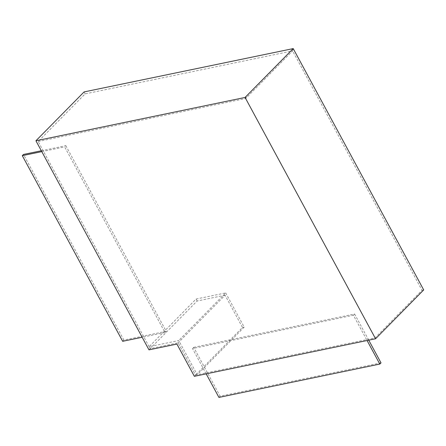 <?xml version="1.0" encoding="UTF-8"?>
<svg xmlns="http://www.w3.org/2000/svg" width="446" height="446" viewBox="0 0 446 446"><rect width="100%" height="100%" fill="white"/><g stroke="black" fill="none" stroke-linecap="round" stroke-linejoin="round"><path stroke-width="0.33" stroke-dasharray="2.23 1.67" d="M293.206 48.614L292.576 50.894L422.005 290.257L375.064 337.895L195.554 375.092L178.121 342.846L195.554 375.092L194.35 376.312M148.975 349.859L150.179 348.638L38.189 141.516L85.13 93.877L292.576 50.894L245.635 98.533L375.064 337.895M85.13 93.877L84.071 91.926M38.189 141.516L245.635 98.533L292.587 50.9L293.223 48.597M423.7 289.911L422.005 290.257M246.27 96.224L245.635 98.533L246.281 96.23M225.063 295.213L197.121 301.005L150.179 348.638L178.121 342.846L150.179 348.638L149.12 346.681L178.757 340.543L197.244 374.74L195.554 375.092L242.496 327.453L225.063 295.213L176.917 344.067M206.186 373.86L192.505 348.56L353.388 315.222L367.069 340.521M381.007 362.854L220.123 396.187L193.709 347.339L192.505 348.56M220.123 396.187L218.919 397.408M193.709 347.339L354.592 314.001L353.388 315.222M354.592 314.001L368.742 340.175M41.322 150.759L65.841 145.675L64.637 146.896L165.009 332.526L142.162 337.26M65.841 145.675L166.213 331.306L165.009 332.526M166.213 331.306L123.871 340.081L122.667 341.302M123.871 340.081L23.504 154.45M41.79 151.634L64.637 146.896M197.121 301.005L196.067 299.049L149.12 346.681M196.067 299.049L225.698 292.911L178.757 340.543M225.698 292.911L244.191 327.102L197.244 374.74M244.191 327.102L242.496 327.453"/><path stroke-width="0.67" d="M35.925 140.78L84.071 91.926L293.212 48.592L245.071 97.445L375.554 338.765L194.35 376.312L176.917 344.067L148.975 349.859L35.925 140.78L245.071 97.445M246.276 96.224L293.206 48.614M293.223 48.597L423.7 289.911L375.554 338.765M367.069 340.521L379.802 364.075L218.919 397.408L206.186 373.86M368.742 340.175L381.007 362.854L379.802 364.075M142.162 337.26L122.667 341.302L22.3 155.671L41.79 151.634M41.322 150.759L23.504 154.45L22.3 155.671"/></g></svg>
